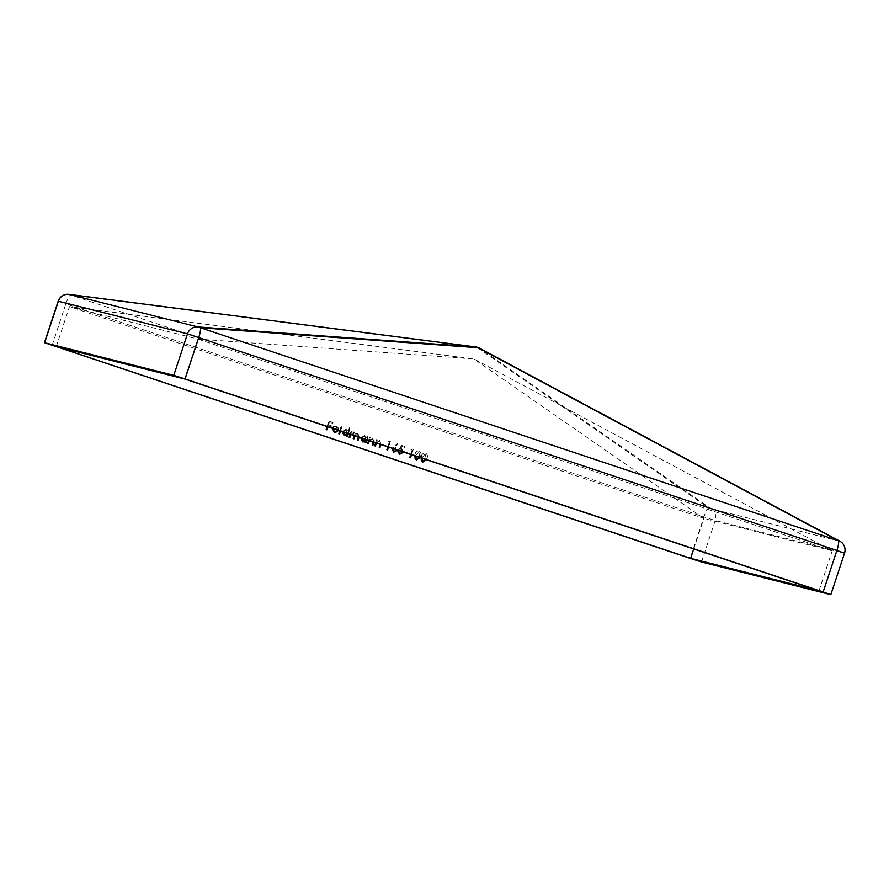<?xml version="1.0" encoding="UTF-8"?>
<svg xmlns="http://www.w3.org/2000/svg" width="889" height="889" viewBox="0 0 889 889"><rect width="100%" height="100%" fill="white"/><g stroke="black" fill="none" stroke-linecap="round" stroke-linejoin="round"><path stroke-width="0.67" stroke-dasharray="4.45 3.33" d="M414.652 455.779L414.996 454.546C415.552 452.068 416.963 450.901 419.23 451.034C421.164 452.29 421.619 454.09 420.619 456.424L420.153 457.624M387.86 446.834L389.371 442.266L388.093 441.844L388.871 441.133L390.404 441.644L388.604 447.089M375.658 442.766L376.703 439.599L377.447 439.844L377.08 440.955L379.781 440.511L380.959 444.533M376.014 443.755L376.68 442.133L379.281 441.188L380.436 442.922L380.181 444.389L380.559 442.955L379.225 441.166L376.803 442.166L376.147 443.789M368.657 440.422L369.702 437.255L370.446 437.51L370.08 438.621L372.78 438.166L373.958 442.2M369.013 441.411L369.68 439.799L372.28 438.855L373.436 440.588L373.18 442.055L373.558 440.622L372.224 438.833L369.802 439.833L369.146 441.444M360.59 437.732L364.846 435.521L366.879 437.588L367.257 436.443L368.002 436.688L366.957 439.855M339.798 430.787L341.665 425.131L342.409 425.387L340.531 431.043M332.264 428.276L333.664 426.387L336.409 426.02L338.442 428.054L338.387 430.409L338.442 428.054M693.731 548.946L703.832 518.398L69.486 306.627L197.858 339.065L473.926 358.945L69.486 306.627L56.285 346.566M327.163 426.576L328.963 421.142L332.997 422.486L332.708 423.353L329.419 422.253L328.563 424.853L331.853 425.942L331.564 426.809L328.274 425.72L327.908 426.82M342.021 431.532L346.277 429.32L348.299 431.443L349.521 427.753L350.255 428.009L348.388 433.665M350.088 434.232L351.133 431.065L351.877 431.309L351.522 432.376L354 431.898L355.433 434.032L358.145 433.276L359.1 437.244M358.367 436.988L357.467 433.91L354.767 436.466M354.222 435.61L353.466 432.565L350.699 434.888M396.861 450.556L395.227 447.234L394.349 447.034L397.661 444.344L397.239 443.7L391.76 448.867L397.372 443.733L397.794 444.378L394.472 447.067L395.361 447.267L396.983 450.59M394.472 447.067L395.361 447.267L394.472 447.067M403.35 452.29L401.661 448.656L400.639 448.501L401.817 446.434L404.628 447.367L404.917 446.5L401.517 445.367L399.272 449.312L401.239 449.478L402.75 452.045L401.372 449.512L399.405 449.334L401.65 445.4L405.04 446.534L404.762 447.4L401.939 446.456L400.761 448.534L401.795 448.689L403.484 452.323M400.761 448.534L401.795 448.689L400.761 448.534M404.406 452.368L404.639 451.69L407.818 452.745L407.595 453.423M410.774 454.49L412.285 449.912L411.018 449.49L411.785 448.789L413.318 449.301L411.518 454.735M421.019 457.913L421.364 456.679C421.908 454.19 423.32 453.023 425.598 453.157C427.531 454.412 427.987 456.213 426.987 458.546L426.52 459.746M819.002 590.774L832.204 550.836L473.926 358.945L703.832 518.398L832.204 550.836L197.858 339.065L184.656 379.003M701.51 562.004L715.234 520.521A10.079 9.89 104.2 0 0 710.922 508.686A10.079 8.257 -55.3 0 0 708.544 507.919L70.442 294.904L477.271 347.521L708.544 507.919A10.079 1.956 -71.5 0 0 703.944 516.898L65.842 303.882A10.079 1.956 108.5 0 1 70.442 294.904A10.079 5.523 -82.6 0 0 69.209 294.392M479.338 348.088A10.079 5.567 -61.8 0 1 479.649 348.288A10.079 8.257 -55.3 0 0 477.271 347.521A10.079 5.523 -82.6 0 0 476.004 346.999M327.785 426.787L328.152 425.687L331.441 426.776L331.73 425.92L328.441 424.82L329.297 422.219L332.586 423.32L332.875 422.453L328.841 421.108L326.052 429.543L326.919 429.832M332.853 428.576L338.264 430.376M338.309 428.02L336.275 425.987L333.664 426.387M333.531 426.353L332.286 428.209M332.153 428.176L334.275 432.398M336.964 431.032L334.308 431.587M337.764 429.376L335.842 426.698L337.764 429.376L333.175 427.842L334.32 426.82L336.186 426.798L334.442 426.853L333.308 427.876L337.898 429.409M340.409 430.998L342.276 425.353L341.543 425.109L338.676 433.765L339.542 434.043M348.266 433.621L350.133 427.976L349.388 427.72L348.299 431.443M348.177 431.409L346.154 429.287L342.054 431.432M341.932 431.409L344.143 435.699M346.877 435.321L346.654 436.421M346.521 436.388L347.399 436.666M342.643 431.743L346.043 430.087L347.543 433.31L344.299 434.921M347.543 433.31L346.043 430.087L342.798 431.698M358.978 437.199L358.011 433.243L355.3 433.999L353.866 431.865L351.399 432.354L351.744 431.276L351.011 431.032L348.966 437.199L349.833 437.477M350.566 434.854L353.489 432.576L354.144 435.443L353.233 438.61M353.1 438.577L353.978 438.855M354.644 436.432L357.634 433.965L358.345 436.621L357.367 439.988M357.245 439.966L358.111 440.244M366.835 439.822L367.879 436.666L367.135 436.41L366.879 437.588M366.757 437.555L364.723 435.488L360.623 437.632M360.501 437.599L362.712 441.9M365.446 441.511L365.223 442.611M365.09 442.578L365.968 442.866M361.212 437.944L364.612 436.277L366.112 439.51L362.868 441.122M366.112 439.51L364.612 436.277L361.367 437.888M373.836 442.155L372.658 438.133L369.946 438.588L370.313 437.477L369.58 437.232L367.535 443.4L368.402 443.678M373.058 442.022L372.224 444.956M372.102 444.922L372.969 445.2M380.836 444.5L379.659 440.477L376.947 440.922L377.325 439.811L376.58 439.566L374.536 445.733L375.402 446.011M380.059 444.356L379.225 447.289M379.103 447.256L379.97 447.534M388.482 447.045L390.271 441.611L388.749 441.1L387.971 441.811L389.371 442.266M389.249 442.233L386.871 449.845M386.737 449.812L387.604 450.09M391.76 448.867L393.549 452.312M392.494 449.145L394.916 448.078L396.105 450.356L393.749 451.423M396.105 450.356L394.916 448.078L392.616 449.178M402.617 452.012L399.817 453.457M397.75 451.079L399.606 454.335M407.473 453.39L407.695 452.712L404.506 451.656L404.217 452.523L407.529 453.612M411.396 454.701L413.196 449.267L411.663 448.756L410.885 449.456L412.285 449.912M412.163 449.878L409.785 457.491M409.662 457.457L410.529 457.735M420.03 457.579L420.619 456.424M420.497 456.39C421.497 454.057 421.03 452.257 419.108 451.001C416.83 450.867 415.419 452.034 414.874 454.512C413.841 456.835 414.274 458.613 416.174 459.88L416.441 459.946M415.274 455.99L418.841 451.879L419.752 456.146L418.741 458.157L416.485 459.013M419.752 456.146L418.719 451.834L415.396 456.035M418.741 458.157L419.886 456.179M426.398 459.702L426.987 458.546M426.864 458.524C427.865 456.179 427.398 454.379 425.475 453.123C423.197 452.99 421.786 454.168 421.242 456.646C420.208 458.957 420.641 460.746 422.542 462.002L422.808 462.08M421.642 458.113L425.209 454.001L426.12 458.268L425.109 460.291L422.853 461.147M426.12 458.268L425.086 453.968L421.764 458.157M425.109 460.291L426.242 458.302M840.049 541.312L710.922 508.686L479.649 348.288L840.049 541.312A10.079 9.89 -75.8 0 1 844.361 553.147L715.234 520.521L703.944 516.898L690.231 558.381M52.129 345.365L65.842 303.882L58.174 301.193M844.55 553.18L830.637 594.63"/><path stroke-width="1.33" d="M420.153 457.624L416.296 459.902L414.652 455.779M388.604 447.089L387.604 450.09L386.871 449.845L387.86 446.834M376.803 442.166L375.402 446.011L374.669 445.767L375.658 442.766M380.959 444.533L379.97 447.534L379.225 447.289L380.214 444.289M369.802 439.833L368.402 443.678L367.657 443.433L368.657 440.422M373.958 442.2L372.969 445.2L372.224 444.956L373.213 441.955M366.957 439.855L365.968 442.866L365.223 442.611L365.579 441.544L362.712 441.9L360.623 437.632M340.531 431.043L339.542 434.043L338.798 433.799L339.798 430.787M338.409 430.332L332.975 428.609L334.308 431.587L332.975 428.609M334.308 431.587L337.087 431.065L337.631 431.632L334.275 432.398L332.286 428.209M690.631 558.336L56.285 346.566L184.656 379.003L819.002 590.774L690.631 558.336L693.731 548.946M327.908 426.82L326.919 429.832L326.174 429.576L327.163 426.576M348.388 433.665L347.399 436.666L346.654 436.421L347.01 435.343L344.143 435.699L342.054 431.432M350.833 434.477L349.833 437.477L349.088 437.232L350.088 434.232M359.1 437.244L358.111 440.244L357.367 439.988L358.367 436.988M354.978 435.866L353.978 438.855L353.233 438.61L354.222 435.61M397.127 449.934L393.549 452.312L392.182 448.278M403.55 452.079L399.606 454.335L397.872 451.112L400.128 453.534L402.806 451.834M407.595 453.423L404.406 452.368M411.518 454.735L410.529 457.735L409.785 457.491L410.774 454.49M426.52 459.746L422.664 462.036L421.019 457.913M844.55 553.18A10.079 10.079 0 0 0 839.738 541.123A10.079 5.567 -61.8 0 0 838.471 540.756A10.079 1.956 -71.5 0 1 836.871 550.491L844.55 553.18L830.826 594.663L701.51 562.004L690.231 558.381L44.45 342.676L173.766 375.336L187.49 333.853A10.079 9.89 -75.8 0 1 197.991 326.963A10.079 8.301 94.1 0 1 200.369 327.73A10.079 1.956 108.5 0 1 198.769 337.464L185.056 378.947L823.158 591.974L836.871 550.491L187.49 333.853L58.363 301.227L44.639 342.709M830.826 594.663L823.158 591.974M185.056 378.947L173.766 375.336M479.338 348.088A10.079 10.079 0 0 0 475.871 346.977A10.079 5.523 -82.6 0 0 475.693 346.966L68.864 294.337L197.991 326.963L475.693 346.966A10.079 8.301 94.1 0 1 478.071 347.721A10.079 5.567 -61.8 0 1 479.338 348.088L839.738 541.123A10.079 5.567 -61.8 0 1 840.049 541.312M69.209 294.392A10.079 5.523 -82.6 0 0 69.042 294.359A10.079 10.079 0 0 0 58.174 301.193L58.363 301.227A10.079 9.89 104.2 0 1 68.864 294.337A10.079 5.523 -82.6 0 1 69.042 294.359L475.871 346.977A10.079 5.523 -82.6 0 1 476.004 346.999M326.796 429.787L327.785 426.787M334.153 432.376L337.631 431.632M339.42 433.999L340.409 430.998M344.021 435.666L347.01 435.343M347.277 436.621L348.266 433.621M344.588 434.999L342.665 431.665M342.798 431.698L344.421 434.954L347.666 433.343M349.71 437.432L350.711 434.443M353.855 438.822L354.855 435.821M357.989 440.199L358.978 437.199M362.59 441.866L365.579 441.544M365.835 442.822L366.835 439.822M363.157 441.2L361.234 437.855M361.367 437.888L362.99 441.144L366.235 439.544M368.279 443.633L369.68 439.799M372.847 445.156L373.836 442.155M375.28 445.978L376.68 442.133M379.847 447.5L380.836 444.5M387.482 450.045L388.482 447.045M393.416 452.279L396.983 450.59M396.861 450.556L396.994 449.89M393.983 451.49L392.494 449.145L392.86 448.512M392.494 449.145L393.927 451.479M392.982 448.545L392.616 449.178M393.749 451.423L396.227 450.39L396.305 449.656M399.817 453.457L398.616 451.356M398.494 451.323L397.872 451.123M399.483 454.301L403.484 452.323M410.407 457.702L411.396 454.701M416.441 459.946L420.03 457.579M416.485 459.013L415.274 455.99M415.396 456.035L416.63 459.057L419.386 457.368M422.808 462.08L426.398 459.702M422.853 461.147L421.642 458.113M421.764 458.157L422.975 461.18L425.753 459.491M838.471 540.756L200.369 327.73L478.071 347.721L838.471 540.756M58.174 301.193L44.45 342.676"/></g></svg>
